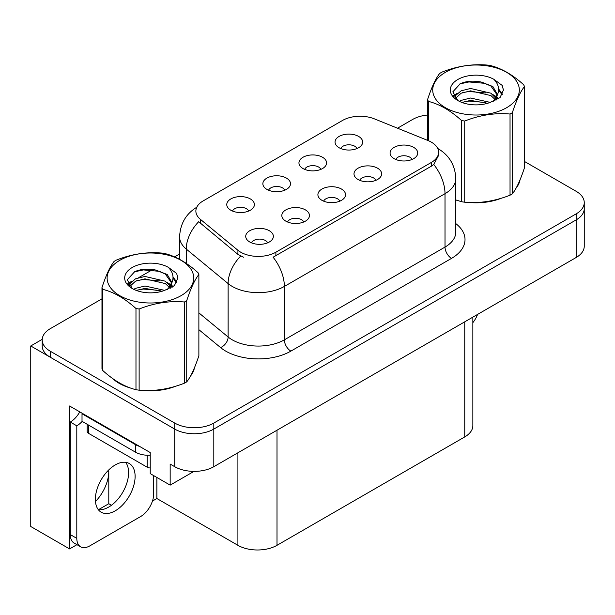 <?xml version="1.0" encoding="UTF-8"?>
<svg xmlns="http://www.w3.org/2000/svg" width="615" height="615" viewBox="0 0 615 615"><rect width="100%" height="100%" fill="white"/><g stroke="black" fill="none" stroke-linecap="round" stroke-linejoin="round"><path stroke-width="0.92" d="M339.818 201.159A8.295 4.789 0 0 0 337.589 198.829A8.295 4.789 0 0 0 329.417 197.615A8.295 4.789 0 0 0 323.636 201.159M341.494 189.051A13.822 7.98 0 0 0 323.79 188.159A13.822 7.98 0 0 0 319.208 198.076A13.822 7.98 0 0 0 321.953 200.329A13.822 7.98 0 0 0 344.239 198.076A13.822 7.98 0 0 0 341.494 189.051M284.768 190.212A8.295 4.789 0 0 0 282.539 187.883A8.295 4.789 0 0 0 274.375 186.668A8.295 4.789 0 0 0 268.586 190.212M286.452 178.104A13.822 7.98 0 0 0 268.74 177.212A13.822 7.98 0 0 0 264.166 187.129A13.822 7.98 0 0 0 266.902 189.389A13.822 7.98 0 0 0 289.188 187.129A13.822 7.98 0 0 0 286.452 178.104M303.725 221.992A8.295 4.789 0 0 0 301.496 219.663A8.295 4.789 0 0 0 293.332 218.448A8.295 4.789 0 0 0 287.543 221.992M305.409 209.884A13.822 7.98 0 0 0 287.697 208.992A13.822 7.98 0 0 0 283.123 218.909A13.822 7.98 0 0 0 285.86 221.169A13.822 7.98 0 0 0 308.146 218.909A13.822 7.98 0 0 0 305.409 209.884M267.633 242.833A8.295 4.789 0 0 0 265.403 240.503A8.295 4.789 0 0 0 257.239 239.289A8.295 4.789 0 0 0 251.458 242.833M269.316 230.725A13.822 7.98 0 0 0 251.604 229.833A13.822 7.98 0 0 0 247.03 239.75A13.822 7.98 0 0 0 249.775 242.003A13.822 7.98 0 0 0 272.061 239.75A13.822 7.98 0 0 0 269.316 230.725M375.903 180.318A8.295 4.789 0 0 0 373.682 177.989A8.295 4.789 0 0 0 365.51 176.774A8.295 4.789 0 0 0 359.729 180.318M377.587 168.21A13.822 7.98 0 0 0 359.883 167.318A13.822 7.98 0 0 0 355.301 177.235A13.822 7.98 0 0 0 358.045 179.495A13.822 7.98 0 0 0 380.331 177.235A13.822 7.98 0 0 0 377.587 168.21M411.996 159.485A8.295 4.789 0 0 0 409.774 157.156A8.295 4.789 0 0 0 401.603 155.941A8.295 4.789 0 0 0 395.822 159.485M413.68 147.377A13.822 7.98 0 0 0 395.968 146.485A13.822 7.98 0 0 0 391.394 156.402A13.822 7.98 0 0 0 394.138 158.655A13.822 7.98 0 0 0 416.424 156.402A13.822 7.98 0 0 0 413.68 147.377M356.946 148.538A8.295 4.789 0 0 0 354.724 146.209A8.295 4.789 0 0 0 346.553 144.994A8.295 4.789 0 0 0 340.772 148.538M358.63 136.43A13.822 7.98 0 0 0 340.925 135.538A13.822 7.98 0 0 0 336.344 145.455A13.822 7.98 0 0 0 339.088 147.715A13.822 7.98 0 0 0 361.374 145.455A13.822 7.98 0 0 0 358.63 136.43M320.853 169.379A8.295 4.789 0 0 0 318.632 167.042A8.295 4.789 0 0 0 310.46 165.835A8.295 4.789 0 0 0 304.679 169.379M322.537 157.263A13.822 7.98 0 0 0 304.832 156.379A13.822 7.98 0 0 0 300.251 166.288A13.822 7.98 0 0 0 302.995 168.548A13.822 7.98 0 0 0 325.281 166.288A13.822 7.98 0 0 0 322.537 157.263M248.675 211.053A8.295 4.789 0 0 0 246.446 208.716A8.295 4.789 0 0 0 238.282 207.509A8.295 4.789 0 0 0 232.501 211.053M250.359 198.937A13.822 7.98 0 0 0 232.647 198.053A13.822 7.98 0 0 0 228.073 207.962A13.822 7.98 0 0 0 230.817 210.222A13.822 7.98 0 0 0 253.103 207.962A13.822 7.98 0 0 0 250.359 198.937M431.338 142.142A24.877 14.36 0 0 0 428.009 140.535L374.366 118.849A24.877 14.36 0 0 0 342.509 120.463L203.158 200.913A24.877 14.36 0 0 0 195.87 211.068A24.877 14.36 0 0 0 200.367 219.309L237.928 250.282A24.877 14.36 0 0 0 275.897 252.196L431.338 162.452A24.877 14.36 0 0 0 438.618 152.297A24.877 14.36 0 0 0 431.338 142.142M42.22 339.342L30.75 345.968L174.722 429.086A27.637 15.959 0 0 0 213.812 429.086L576.155 219.893A27.637 15.959 0 0 0 584.25 208.608A27.637 15.959 0 0 1 576.155 219.893L213.812 429.086A27.637 15.959 0 0 1 174.722 429.086L50.292 357.246A27.637 15.959 0 0 1 42.197 345.968L42.197 339.949A27.637 15.959 0 0 0 50.292 351.234L174.722 423.066A27.637 15.959 0 0 0 213.812 423.066L576.155 213.874A27.637 15.959 0 0 0 584.25 202.589A27.637 15.959 0 0 0 576.155 191.303L524.48 161.468M76.944 544.667L69.58 548.918L69.58 405.992L150.229 452.555L150.229 473.619L170.163 485.127L170.163 464.064L174.722 466.7A27.637 15.959 0 0 0 213.812 466.7L576.155 257.5A27.637 15.959 0 0 0 584.25 246.223L584.25 202.589M193.994 471.374L170.163 485.127M69.58 548.918L30.75 526.502L30.75 345.968M472.85 317.148L472.85 425.626A27.637 15.959 180 0 1 464.755 436.911L277.004 545.313A27.637 15.959 180 0 1 237.913 545.313L156.871 498.519L156.871 477.455M128.343 476.494L128.343 469.091M156.871 498.519L152.443 501.079M98.446 509.681L108.794 503.716L111.469 505.261M95.471 501.509A29.482 17.02 120 0 0 108.794 471.367L107.871 470.829M108.794 503.716L108.794 471.367M112.583 378.471A44.226 25.53 0 0 0 119.156 383.314A44.226 25.53 0 0 0 130.949 388.18M438.618 152.297L438.618 155.349L433.744 164.459L431.338 166.204L273.098 257.208A32.249 18.619 60 0 1 284.368 286.429A36.854 21.279 180 0 1 232.247 286.429A36.854 21.279 180 0 1 228.119 283.584L186.26 249.075A36.854 21.279 180 0 1 179.603 236.867L179.603 259.33M243.517 257.208L237.928 254.379L198.691 221.715A32.249 21.563 129.5 0 0 186.26 249.075L186.26 263.389M455.807 199.983A44.226 25.53 0 0 0 456.553 200.198M468.469 202.435A44.226 25.53 0 0 0 501.225 198.253M516.162 187.998A44.226 25.53 0 0 0 520.013 179.888M142.865 390.417A44.226 25.53 0 0 0 175.629 386.243M190.558 375.98A44.226 25.53 0 0 0 194.417 367.87M427.571 115.013A27.637 15.959 0 0 0 412.634 119.464L397.505 128.204M179.603 254.01L174.591 256.901M152.789 269.485L138.752 277.596M101.975 298.829L50.292 328.664A27.637 15.959 0 0 0 42.197 339.949M477.578 314.419A18.427 10.639 -60 0 1 472.85 322.675M115.243 510.819A28.098 16.221 120 0 0 133.601 486.058A28.098 16.221 120 0 0 129.296 463.541A28.098 16.221 120 0 0 115.243 464.932A28.098 16.221 120 0 0 96.886 489.694A28.098 16.221 120 0 0 101.198 512.21A28.098 16.221 120 0 0 115.243 510.819M125.652 462.326A28.098 16.221 -60 0 1 126.075 485.296A28.098 16.221 -60 0 1 108.732 507.06A28.098 16.221 -60 0 1 98.323 509.666M153.681 475.618L153.681 493.968A18.427 10.639 -60 0 1 140.651 516.538L89.836 545.874A18.427 10.639 -60 0 1 80.627 546.789A18.427 10.639 -60 0 1 76.806 538.356L76.806 425.818L70.294 422.059A18.427 10.639 120 0 0 79.766 411.873M82.172 421.39A18.427 10.639 -60 0 1 76.806 425.818M80.627 546.789L74.108 543.03A18.427 10.639 -60 0 1 70.294 534.589L70.294 422.059M139.613 446.429A18.427 10.639 180 0 1 135.438 444.622L82.018 413.78A18.427 10.639 0 0 0 82.571 413.495M135.438 444.622L135.438 452.148A18.427 10.639 0 0 0 150.229 455.215M82.018 413.78L82.018 421.306L135.438 452.148M518.491 183.385A43.765 25.269 180 0 1 518.014 184.385M496.835 199.506A43.765 25.269 180 0 1 474.526 202.527M192.887 371.368A43.765 25.269 180 0 1 192.418 372.375M171.231 387.488A43.765 25.269 180 0 1 148.922 390.51M125.506 386.028A43.765 25.269 180 0 1 119.479 383.122A43.765 25.269 180 0 1 115.512 380.493M87.184 424.288L87.184 431.461A4.605 2.66 0 0 0 88.537 433.337L147.169 467.192A4.605 2.66 0 0 0 150.229 467.969M445.406 72.339A43.304 25 -0 0 0 445.406 107.694A43.304 25 -0 0 0 506.645 107.694A43.304 25 -0 0 0 506.645 72.339A43.304 25 -0 0 0 445.406 72.339M455.807 199.936L461.581 201.72A49.754 28.721 -0 0 0 464.732 202.212C479.769 203.527 494.867 201.19 510.035 195.201A49.754 28.721 -0 0 0 511.203 194.548A49.754 28.721 -0 0 0 512.341 193.871C516.369 188.828 520.413 180.11 524.48 167.718L524.48 86.538A49.754 28.721 -0 0 0 523.634 84.716C512.549 74.676 501.494 68.296 490.47 65.567A49.754 28.721 -0 0 0 487.318 65.082C472.159 63.783 457.053 66.12 442.016 72.093A49.754 28.721 -0 0 0 440.847 72.747A49.754 28.721 -0 0 0 439.71 73.423C435.651 78.535 431.599 87.253 427.571 99.576A49.754 28.721 -0 0 0 428.417 101.398L428.417 140.704M461.581 201.72L461.581 120.54C450.495 110.5 439.441 104.12 428.417 101.398M461.581 120.54A49.754 28.721 -0 0 0 464.732 121.032L464.732 202.212M510.035 195.201L510.035 114.021C494.99 112.706 479.892 115.043 464.732 121.032M510.035 114.021A49.754 28.721 -0 0 0 511.203 113.368A49.754 28.721 -0 0 0 512.341 112.691L512.341 193.871M490.355 102.397L470.575 98.023L461.135 100.376L459.351 101.337M487.595 103.289L470.575 100.406L461.873 102.428M496.543 99.922L496.351 99.415M495.767 98.216L490.916 93.203L470.575 88.468L461.135 90.82L455.684 95.471L454.969 98.008M494.99 99.407L490.916 95.594L470.575 90.859L461.135 93.203L455.4 98.469M493.138 101.467L496.366 96.993L497.081 93.834L492.846 86.523L481.291 82.064C473.412 80.457 466.401 81.011 460.258 83.732L452.848 91.82L457.829 100.476M495.974 100.222L497.089 95.732M497.02 94.779L490.916 86.039L481.845 82.164M457.821 79.504A25.738 14.86 -0 0 0 457.821 100.522A25.738 14.86 -0 0 0 490.001 102.497L500.041 97.624L503.424 90.013L502.263 85.47L493.83 79.281A25.738 14.86 -0 0 0 457.821 79.504M493.83 79.281C499.188 84.732 500.041 90.636 496.374 96.978M427.571 140.358L427.571 99.576M524.48 86.538C520.444 91.574 516.4 100.291 512.341 112.691M485.704 102.497L468.938 101.06L462.257 102.275M497.958 99.1L496.782 98.154M496.074 97.647L494.875 96.863M485.704 92.942L468.938 91.504L462.257 92.719M455.807 95.24L453.847 96.455M502.148 94.779L498.611 90.136M485.773 83.409L468.938 81.949L459.959 83.871M503.416 90.251L502.263 85.47M498.727 98.6L496.997 97.124M496.474 96.74L492.354 94.272M457.437 93.234L453.401 95.579M502.44 94.21L498.611 88.937M119.802 260.322A43.304 25 -0 0 0 119.802 295.677A43.304 25 -0 0 0 181.041 295.677A43.304 25 -0 0 0 181.041 260.322A43.304 25 -0 0 0 119.802 260.322M115.243 260.729A49.754 28.721 -0 0 0 114.113 261.406C110.047 266.518 106.003 275.236 101.975 287.559A49.754 28.721 -0 0 0 102.813 289.381L102.813 370.561C113.844 380.57 124.899 386.95 135.977 389.702A49.754 28.721 -0 0 0 139.128 390.194C154.165 391.509 169.271 389.172 184.431 383.183A49.754 28.721 -0 0 0 185.599 382.53A49.754 28.721 -0 0 0 186.737 381.854C190.765 376.811 194.809 368.093 198.876 355.701L198.876 274.521A49.754 28.721 -0 0 0 198.03 272.699C186.952 262.659 175.898 256.278 164.866 253.557A49.754 28.721 -0 0 0 161.722 253.065C146.554 251.773 131.456 254.103 116.419 260.076A49.754 28.721 -0 0 0 115.243 260.729M135.977 389.702L135.977 308.522C124.899 298.483 113.844 292.102 102.813 289.381M135.977 308.522A49.754 28.721 -0 0 0 139.128 309.014L139.128 390.194M184.431 383.183L184.431 302.003C169.394 300.689 154.296 303.026 139.128 309.014M184.431 302.003A49.754 28.721 -0 0 0 185.599 301.35A49.754 28.721 -0 0 0 186.737 300.674L186.737 381.854M101.975 287.559L101.975 368.739A49.754 28.721 -0 0 0 102.813 370.561M164.751 290.38L144.971 286.006L135.531 288.358L133.747 289.319M161.991 291.272L144.971 288.397L136.276 290.411M170.947 287.905L170.755 287.397M170.163 286.198L165.32 281.193L144.971 276.45L135.531 278.803L130.08 283.461L129.365 285.99M169.386 287.389L165.32 283.577L144.971 278.841L135.531 281.193L129.796 286.452M167.534 289.457L170.77 284.976L171.485 281.824L167.249 274.505L155.687 270.046C147.815 268.44 140.804 269.001 134.662 271.715L127.244 279.802L132.225 288.458M170.37 288.204L171.485 283.715M171.424 282.762L165.32 274.029L156.241 270.154M132.225 267.494A25.738 14.86 -0 0 0 132.225 288.504A25.738 14.86 -0 0 0 164.397 290.48L174.437 285.614L177.82 278.003L176.666 273.46L168.226 267.264A25.738 14.86 -0 0 0 132.225 267.494M168.226 267.264C173.591 272.714 174.437 278.618 170.77 284.96M198.876 274.521C194.847 279.556 190.796 288.274 186.737 300.674M160.108 290.48L143.333 289.042L136.661 290.257M172.361 287.09L171.185 286.144M170.47 285.629L169.271 284.845M160.108 280.924L143.333 279.487L136.661 280.701M130.211 283.223L128.243 284.438M176.543 282.762L173.015 278.126M160.177 271.392L143.333 269.931L134.354 271.861M177.812 278.234L176.666 273.46M173.123 286.59L171.393 285.106M170.878 284.722L166.75 282.254M131.833 281.224L127.797 283.561M176.836 282.2L173.007 276.927M576.155 257.5L576.155 213.874M213.812 466.7L213.812 423.066M174.722 466.7L174.722 423.066M277.004 545.313L277.004 430.216M464.755 436.911L464.755 321.822M237.913 545.313L237.913 452.786M200.367 219.309L200.367 223.406M237.928 250.282L237.928 254.379M275.897 252.196L275.897 255.948M431.338 162.452L431.338 166.204M455.807 223.606A46.064 26.599 180 0 1 451.533 258.369L290.88 351.119A9.21 5.32 60 0 1 284.368 339.834L445.014 247.084A36.854 21.279 0 0 0 455.807 232.04L455.807 178.627A36.854 21.279 180 0 1 445.014 193.671A32.249 18.619 -120 0 0 433.744 164.459M290.88 351.119A46.064 26.599 180 0 1 225.736 351.119A46.064 26.599 180 0 1 220.57 347.567L198.876 329.678M240.68 256.086A32.249 21.563 129.5 0 0 228.119 283.584L228.119 336.997A36.854 21.279 0 0 0 232.247 339.834A36.854 21.279 0 0 0 284.368 339.834L284.368 286.429L445.014 193.671L445.014 247.084A9.21 5.32 60 0 0 451.533 258.369M50.292 351.234L50.292 357.246M198.876 312.881L228.119 336.997A9.21 6.165 -50.5 0 1 220.57 347.567M76.806 538.356L70.294 534.589M147.169 467.192L147.169 455.238M88.537 433.337L88.537 425.065M455.807 178.627C455.185 165.381 449.357 155.441 438.334 148.822L437.719 148.476M197.069 207.063C186.045 213.682 180.226 223.622 179.603 236.867M519.79 180.433L519.79 180.948M194.186 368.416L194.186 368.939"/></g></svg>
